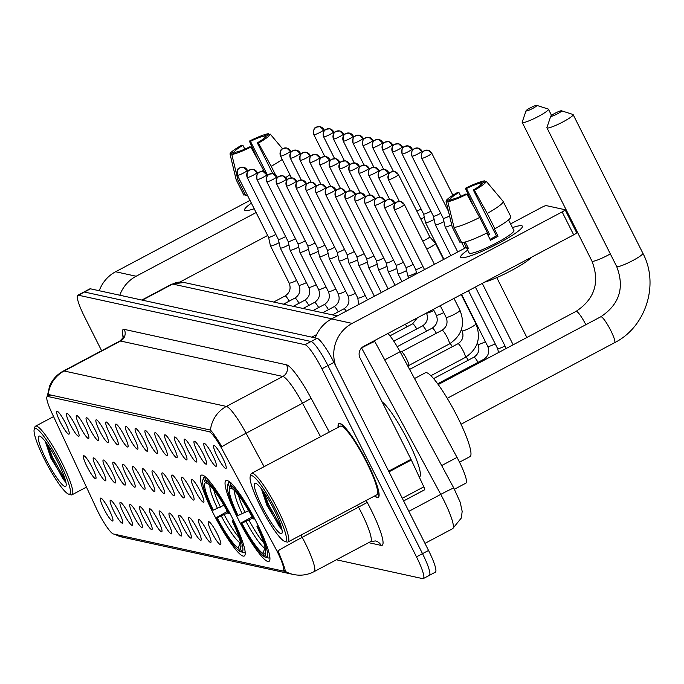 <?xml version="1.0" encoding="UTF-8"?>
<svg xmlns="http://www.w3.org/2000/svg" width="684" height="684" viewBox="0 0 684 684"><rect width="100%" height="100%" fill="white"/><g stroke="black" fill="none" stroke-linecap="round" stroke-linejoin="round"><path stroke-width="1.03" d="M232.158 517.643A45.768 7.396 -118 0 0 201.31 475.175A45.768 7.396 -118 0 0 213.382 513.547A45.768 7.396 -118 0 0 244.231 556.015A45.768 7.396 -118 0 0 232.158 517.643M256.876 523.046A45.768 7.396 -118 0 0 226.028 480.578A45.768 7.396 -118 0 0 238.1 518.942A45.768 7.396 -118 0 0 268.949 561.419A45.768 7.396 -118 0 0 256.876 523.046M207.432 454.27A12.953 2.095 62 0 1 204.225 443.369A12.953 2.095 62 0 1 212.75 455.433A12.953 2.095 62 0 1 216.315 466.137A12.953 2.095 62 0 1 207.432 454.27M197.625 452.124A12.953 2.095 62 0 1 194.418 441.231A12.953 2.095 62 0 1 202.934 453.287A12.953 2.095 62 0 1 206.508 464A12.953 2.095 62 0 1 197.625 452.124M187.818 449.986A12.953 2.095 62 0 1 184.612 439.085A12.953 2.095 62 0 1 193.127 451.149A12.953 2.095 62 0 1 196.701 461.854A12.953 2.095 62 0 1 187.818 449.986M178.011 447.84A12.953 2.095 62 0 1 174.796 436.948A12.953 2.095 62 0 1 183.321 449.003A12.953 2.095 62 0 1 186.886 459.708A12.953 2.095 62 0 1 178.011 447.84M168.196 445.703A12.953 2.095 62 0 1 164.989 434.802A12.953 2.095 62 0 1 173.514 446.866A12.953 2.095 62 0 1 177.079 457.57A12.953 2.095 62 0 1 168.196 445.703M158.389 443.557A12.953 2.095 62 0 1 155.183 432.656A12.953 2.095 62 0 1 163.698 444.72A12.953 2.095 62 0 1 167.272 455.424A12.953 2.095 62 0 1 158.389 443.557M148.582 441.419A12.953 2.095 62 0 1 145.376 430.518A12.953 2.095 62 0 1 153.891 442.582A12.953 2.095 62 0 1 157.465 453.287A12.953 2.095 62 0 1 148.582 441.419M138.767 439.273A12.953 2.095 62 0 1 135.56 428.372A12.953 2.095 62 0 1 144.085 440.436A12.953 2.095 62 0 1 147.65 451.141A12.953 2.095 62 0 1 138.767 439.273M128.96 437.136A12.953 2.095 62 0 1 125.753 426.235A12.953 2.095 62 0 1 134.269 438.29A12.953 2.095 62 0 1 137.843 449.003A12.953 2.095 62 0 1 128.96 437.136M119.153 434.99A12.953 2.095 62 0 1 115.947 424.089A12.953 2.095 62 0 1 124.462 436.153A12.953 2.095 62 0 1 128.036 446.857A12.953 2.095 62 0 1 119.153 434.99M109.346 432.852A12.953 2.095 62 0 1 106.131 421.951A12.953 2.095 62 0 1 114.655 434.007A12.953 2.095 62 0 1 118.221 444.72A12.953 2.095 62 0 1 109.346 432.852M99.531 430.706A12.953 2.095 62 0 1 96.324 419.805A12.953 2.095 62 0 1 104.849 431.869A12.953 2.095 62 0 1 108.414 442.574A12.953 2.095 62 0 1 99.531 430.706M89.724 428.569A12.953 2.095 62 0 1 86.517 417.668A12.953 2.095 62 0 1 95.033 429.723A12.953 2.095 62 0 1 98.607 440.436A12.953 2.095 62 0 1 89.724 428.569M79.917 426.423A12.953 2.095 62 0 1 76.711 415.521A12.953 2.095 62 0 1 85.226 427.586A12.953 2.095 62 0 1 88.8 438.29A12.953 2.095 62 0 1 79.917 426.423M70.101 424.285A12.953 2.095 62 0 1 66.895 413.384A12.953 2.095 62 0 1 75.42 425.439A12.953 2.095 62 0 1 78.985 436.153A12.953 2.095 62 0 1 70.101 424.285M60.295 422.139A12.953 2.095 62 0 1 57.088 411.238A12.953 2.095 62 0 1 65.604 423.302A12.953 2.095 62 0 1 69.178 434.007A12.953 2.095 62 0 1 60.295 422.139M217.247 456.416A12.953 2.095 62 0 1 214.041 445.515A12.953 2.095 62 0 1 222.556 457.57A12.953 2.095 62 0 1 226.13 468.284A12.953 2.095 62 0 1 217.247 456.416M194.94 490.197A12.953 2.095 62 0 1 191.734 479.296A12.953 2.095 62 0 1 200.25 491.351A12.953 2.095 62 0 1 203.823 502.065A12.953 2.095 62 0 1 194.94 490.197M185.133 488.051A12.953 2.095 62 0 1 181.927 477.15A12.953 2.095 62 0 1 190.443 489.214A12.953 2.095 62 0 1 194.017 499.919A12.953 2.095 62 0 1 185.133 488.051M175.326 485.914A12.953 2.095 62 0 1 172.112 475.012A12.953 2.095 62 0 1 180.636 487.068A12.953 2.095 62 0 1 184.201 497.781A12.953 2.095 62 0 1 175.326 485.914M165.511 483.768A12.953 2.095 62 0 1 162.305 472.866A12.953 2.095 62 0 1 170.829 484.93A12.953 2.095 62 0 1 174.394 495.635A12.953 2.095 62 0 1 165.511 483.768M155.704 481.63A12.953 2.095 62 0 1 152.498 470.729A12.953 2.095 62 0 1 161.014 482.784A12.953 2.095 62 0 1 164.588 493.497A12.953 2.095 62 0 1 155.704 481.63M145.897 479.484A12.953 2.095 62 0 1 142.691 468.583A12.953 2.095 62 0 1 151.207 480.647A12.953 2.095 62 0 1 154.781 491.351A12.953 2.095 62 0 1 145.897 479.484M136.082 477.346A12.953 2.095 62 0 1 132.876 466.445A12.953 2.095 62 0 1 141.4 478.501A12.953 2.095 62 0 1 144.965 489.214A12.953 2.095 62 0 1 136.082 477.346M126.275 475.2A12.953 2.095 62 0 1 123.069 464.299A12.953 2.095 62 0 1 131.584 476.363A12.953 2.095 62 0 1 135.158 487.068A12.953 2.095 62 0 1 126.275 475.2M116.468 473.054A12.953 2.095 62 0 1 113.262 462.162A12.953 2.095 62 0 1 121.778 474.217A12.953 2.095 62 0 1 125.352 484.93A12.953 2.095 62 0 1 116.468 473.054M106.661 470.917A12.953 2.095 62 0 1 103.446 460.016A12.953 2.095 62 0 1 111.971 472.08A12.953 2.095 62 0 1 115.536 482.784A12.953 2.095 62 0 1 106.661 470.917M96.846 468.771A12.953 2.095 62 0 1 93.64 457.87A12.953 2.095 62 0 1 102.164 469.934A12.953 2.095 62 0 1 105.729 480.638A12.953 2.095 62 0 1 96.846 468.771M87.039 466.633A12.953 2.095 62 0 1 83.833 455.732A12.953 2.095 62 0 1 92.349 467.796A12.953 2.095 62 0 1 95.922 478.501A12.953 2.095 62 0 1 87.039 466.633M211.878 532.545A12.953 2.095 62 0 1 208.671 521.644A12.953 2.095 62 0 1 217.187 533.708A12.953 2.095 62 0 1 220.761 544.413A12.953 2.095 62 0 1 211.878 532.545M202.062 530.399A12.953 2.095 62 0 1 198.856 519.498A12.953 2.095 62 0 1 207.38 531.562A12.953 2.095 62 0 1 210.946 542.267A12.953 2.095 62 0 1 202.062 530.399M192.255 528.262A12.953 2.095 62 0 1 189.049 517.361A12.953 2.095 62 0 1 197.565 529.425A12.953 2.095 62 0 1 201.139 540.129A12.953 2.095 62 0 1 192.255 528.262M182.448 526.116A12.953 2.095 62 0 1 179.242 515.214A12.953 2.095 62 0 1 187.758 527.279A12.953 2.095 62 0 1 191.332 537.983A12.953 2.095 62 0 1 182.448 526.116M172.642 523.978A12.953 2.095 62 0 1 169.427 513.077A12.953 2.095 62 0 1 177.951 525.141A12.953 2.095 62 0 1 181.525 535.846A12.953 2.095 62 0 1 172.642 523.978M162.826 521.832A12.953 2.095 62 0 1 159.62 510.931A12.953 2.095 62 0 1 168.144 522.995A12.953 2.095 62 0 1 171.71 533.7A12.953 2.095 62 0 1 162.826 521.832M153.019 519.695A12.953 2.095 62 0 1 149.813 508.793A12.953 2.095 62 0 1 158.329 520.849A12.953 2.095 62 0 1 161.903 531.562A12.953 2.095 62 0 1 153.019 519.695M143.213 517.549A12.953 2.095 62 0 1 140.006 506.647A12.953 2.095 62 0 1 148.522 518.711A12.953 2.095 62 0 1 152.096 529.416A12.953 2.095 62 0 1 143.213 517.549M133.397 515.411A12.953 2.095 62 0 1 130.191 504.51A12.953 2.095 62 0 1 138.715 516.565A12.953 2.095 62 0 1 142.281 527.279A12.953 2.095 62 0 1 133.397 515.411M123.59 513.265A12.953 2.095 62 0 1 120.384 502.364A12.953 2.095 62 0 1 128.9 514.428A12.953 2.095 62 0 1 132.474 525.132A12.953 2.095 62 0 1 123.59 513.265M113.783 511.128A12.953 2.095 62 0 1 110.577 500.226A12.953 2.095 62 0 1 119.093 512.282A12.953 2.095 62 0 1 122.667 522.995A12.953 2.095 62 0 1 113.783 511.128M103.977 508.981A12.953 2.095 62 0 1 100.762 498.08A12.953 2.095 62 0 1 109.286 510.144A12.953 2.095 62 0 1 112.86 520.849A12.953 2.095 62 0 1 103.977 508.981M387.896 333.493A25.907 4.189 62 0 1 400.072 351.73L457.023 457.399A25.907 4.189 62 0 1 459.109 461.392A25.907 4.189 62 0 1 465.949 483.118L454.424 489.231M275.224 547.747A23.316 3.771 62 0 1 277.097 551.347A23.316 3.771 62 0 1 283.253 570.892A23.316 3.771 62 0 1 282.697 570.943L113.424 533.982A23.316 3.771 62 0 1 96.529 508.725L51.668 412.503A23.316 3.771 62 0 1 47.247 396.523A23.316 3.771 62 0 1 47.794 396.481L209.142 431.707A23.316 3.771 62 0 1 222.428 449.79L275.224 547.747M374.567 496.011A41.878 6.772 -118 0 0 378.218 497.49A41.878 6.772 -118 0 0 367.163 462.384A41.878 6.772 -118 0 0 338.939 423.516A41.878 6.772 -118 0 0 338.127 427.372M300.977 535.085L302.2 537.342A30.224 1.146 151.7 0 0 277.952 550.842L279.303 554.031C283.552 564.377 285.51 570.14 285.177 571.32L283.073 570.952M114.963 534.315A30.224 29.549 102.3 0 0 122.675 537.205L293.368 574.474A30.224 29.549 -77.7 0 1 285.177 571.32L284.732 571.32L285.254 571.037M428.731 575.432A25.907 4.189 -118 0 0 429.347 575.372L435.366 572.175A25.907 4.189 -118 0 0 428.535 550.458L333.954 362.4A25.907 4.189 -118 0 0 317.102 338.306L90.459 288.819L84.44 292.017A25.907 4.189 -118 0 0 83.824 292.068A25.907 4.189 -118 0 1 84.44 292.017L311.083 341.504L84.44 292.017L78.421 295.214A25.907 4.189 -118 0 0 77.805 295.266A25.907 4.189 -118 0 0 84.645 316.983L101.617 350.73M333.954 362.4L327.927 365.598A25.907 4.189 -118 0 0 311.083 341.504A25.907 4.189 -118 0 1 327.927 365.598L422.515 553.655L327.927 365.598L321.907 368.796A25.907 4.189 -118 0 0 305.064 344.702L78.421 295.214M429.347 575.372A25.907 4.189 -118 0 0 422.515 553.655A25.907 4.189 -118 0 1 429.347 575.372L423.328 578.57A25.907 4.189 -118 0 0 416.488 556.853L321.907 368.796M47.213 396.549L48.094 394.694L48.769 394.582L210.458 430.074C212.664 432.373 216.477 437.905 221.898 446.678A30.224 1.146 151.7 0 1 246.078 433.22L264.109 466.676M336.408 559.786L422.712 578.63A25.907 4.189 -118 0 0 423.328 578.57M90.459 288.819A25.907 4.189 -118 0 0 89.852 288.87L77.805 295.266M521.618 225.729A34.542 4.626 153.3 0 1 522.003 227.592A34.542 4.626 153.3 0 1 493.591 245.847A34.542 4.626 153.3 0 1 461.999 257.774A34.542 4.626 153.3 0 1 461.409 257.706A34.542 4.626 153.3 0 1 467.711 250.122A34.542 4.626 153.3 0 0 460.657 257.235A34.542 4.626 153.3 0 0 461.409 257.706A34.542 4.626 153.3 0 0 496.114 244.564A34.542 4.626 153.3 0 0 522.371 226.199A34.542 4.626 153.3 0 0 521.618 225.729A34.542 4.626 153.3 0 0 512.453 227.618A34.542 4.626 153.3 0 1 521.618 225.729M335.716 365.914A34.542 33.773 -77.7 0 1 352.166 323.404L562.145 211.912A4.318 0.581 -26.7 0 0 565.112 209.774A4.318 0.581 -26.7 0 0 565.018 209.714L546.251 205.619A4.318 0.581 -26.7 0 0 541.608 207.423L510.58 223.899M315.273 337.913A34.542 33.773 -77.7 0 1 331.629 318.924L466.343 247.386M576.561 232.654A4.318 0.581 153.3 0 1 576.655 232.705A4.318 0.581 153.3 0 1 573.679 234.843L363.7 346.343A8.636 8.439 102.3 0 0 360.023 357.98L410.99 459.323A4.318 0.701 62 0 1 411.306 459.981L423.823 486.828A4.318 0.701 62 0 1 424.644 489.787A4.318 0.701 62 0 1 424.542 489.795L403.611 500.91M503.15 201.429L510.803 216.64A28.497 3.813 153.3 0 1 510.82 216.683A28.497 3.813 153.3 0 1 494.9 228.747L487.213 213.459A28.497 3.813 153.3 0 0 503.133 201.395A28.497 3.813 153.3 0 0 503.108 201.352L486.23 181.26L481.596 183.714A17.271 2.317 153.3 0 1 473.328 190.015L496.404 235.877A17.271 2.317 -26.7 0 1 490.035 239.306M479.689 217.452L466.898 194.247L465.804 194.008A17.271 2.317 153.3 0 1 452.449 199.198L447.823 201.652L454.014 227.421L461.7 242.717A28.497 3.813 153.3 0 0 487.376 232.748L479.689 217.452A28.497 3.813 153.3 0 1 454.014 227.421M511.564 225.848A25.043 3.352 153.3 0 1 511.581 225.874L513.889 230.465A25.043 3.352 153.3 0 1 494.848 243.786A25.043 3.352 153.3 0 1 469.686 253.302A25.043 3.352 153.3 0 1 469.147 252.969L466.839 248.377A25.043 3.352 153.3 0 1 466.821 248.352L463.812 242.367M465.214 242.008L468.591 248.737A25.043 3.352 153.3 0 1 467.386 248.719A25.043 3.352 153.3 0 1 466.839 248.377M487.487 234.244A25.043 3.352 153.3 0 1 487.914 234.031L487.29 232.791M451.209 199.856L450.679 198.805L446.054 201.267A22.452 3.01 153.3 0 1 446.054 201.258L452.235 227.037L459.93 242.324L461.17 241.666M452.235 227.037A28.497 3.813 153.3 0 1 452.218 227.002A28.497 3.813 153.3 0 1 452.175 226.883L446.054 201.258A22.452 3.01 153.3 0 1 457.861 192.272L458.947 192.512L460.845 196.291M466.898 194.247A22.452 3.01 153.3 0 1 447.823 201.652M487.957 235.168A17.271 2.317 -26.7 0 1 489.539 234.381L466.471 188.519L465.385 188.28L473.644 206.5M465.385 188.28A22.452 3.01 153.3 0 1 484.46 180.875L479.826 183.329L480.672 185.005M485.23 181.79L484.46 180.875M450.679 198.805A17.271 2.317 153.3 0 1 458.947 192.512M466.471 188.519A17.271 2.317 153.3 0 1 479.826 183.329M531.117 257.44A29.361 3.933 153.3 0 1 511.375 270.548A29.361 3.933 153.3 0 1 484.623 282.133M511.581 225.874A25.043 3.352 153.3 0 1 511.589 225.908L508.554 219.863M486.863 233.005L490.505 240.229A25.043 3.352 153.3 0 0 498.029 236.237L494.181 228.593L494.9 228.747M486.23 181.26A22.452 3.01 153.3 0 1 474.422 190.246L473.328 190.015M487.213 213.459L474.422 190.246M498.029 236.237L496.404 235.877M468.07 247.693L466.821 248.352M489.539 234.381L487.914 234.031M260.647 506.801A37.133 6.002 -118 0 0 284.57 541.275A37.133 6.002 -118 0 0 275.874 510.127A37.133 6.002 -118 0 0 250.216 476.568A37.133 6.002 -118 0 0 260.647 506.801M284.57 541.275L286.835 542.002A38.86 6.276 -118 0 0 287.99 541.985A38.86 6.276 -118 0 0 277.738 509.4A38.86 6.276 -118 0 0 251.541 473.345A38.86 6.276 -118 0 0 250.883 474.286L250.216 476.568M287.99 541.985L376.798 494.823A38.86 6.276 -118 0 0 366.547 462.247A38.86 6.276 -118 0 0 340.35 426.183L251.541 473.345M374.738 495.917A41.45 6.695 -118 0 0 378.013 497.114A41.45 6.695 -118 0 0 367.077 462.358A41.45 6.695 -118 0 0 339.136 423.9A41.45 6.695 -118 0 0 338.298 427.278M419.309 477.141L419.463 477.056A43.178 6.977 -118 0 0 408.074 440.855A43.178 6.977 -118 0 0 382.048 401.782M274.104 509.734A28.497 4.608 -118 0 0 255.739 483.28A28.497 4.608 -118 0 0 262.417 507.186A28.497 4.608 -118 0 0 282.107 532.939A28.497 4.608 -118 0 0 274.104 509.734M261.356 488.709L266.948 505.425L281.893 529.724M281.492 527.646L268.47 504.322L263.853 492.155M281.979 529.715L279.089 526.21L267.529 504.818L262.117 489.71M561.453 110.774A6.045 0.812 -26.7 0 0 555.741 112.886A6.045 0.812 -26.7 0 0 550.782 116.16A6.045 0.812 -26.7 0 0 550.919 116.365A6.045 0.812 -26.7 0 0 557.349 113.877A6.045 0.812 -26.7 0 0 561.487 110.782A6.045 0.812 -26.7 0 0 561.453 110.774M572.824 114.416A14.68 1.966 153.3 0 1 572.901 114.442A14.68 1.966 153.3 0 1 573.141 114.613A14.68 1.966 153.3 0 1 561.983 122.419A14.68 1.966 153.3 0 1 547.234 128.002A14.68 1.966 153.3 0 1 546.918 127.805A14.68 1.966 153.3 0 1 546.918 127.506L550.782 116.16M238.006 515.522L237.186 515.343A41.1 6.643 -118 0 1 227.516 485.691A41.1 6.643 -118 0 1 228.405 484.614L230.183 488.154A37.133 6.002 -118 0 0 238.006 515.522L248.625 510.683M459.503 462.187L469.959 456.638A47.495 7.678 -118 0 0 457.425 416.821A47.495 7.678 -118 0 0 425.414 372.746L414.521 378.534M267.299 557.614L264.802 556.99A41.1 6.643 -118 0 1 241.033 522.986L252.08 516.856M228.405 484.614L229.131 482.28A42.827 6.925 -118 0 0 228.909 482.365A42.827 6.925 -118 0 0 228.174 483.408L227.516 485.691M229.131 482.28L229.73 481.964M230.91 482.665L230.175 484.999A41.1 6.643 -118 0 1 253.944 519.002L254.653 518.729M241.033 522.986L241.845 523.166A37.133 6.002 -118 0 0 263.024 553.45L264.802 556.99M253.944 519.002L253.131 518.823A37.133 6.002 -118 0 0 231.953 488.538L230.175 484.999M263.024 553.45L265.059 547.277M252.781 518.164L241.845 523.166M232.543 488.915L230.183 488.154M258.518 526.364L257.791 526.646A41.1 6.643 -118 0 1 266.572 557.375L268.855 558.11A42.827 6.925 -118 0 0 269.077 558.024A42.827 6.925 -118 0 0 269.812 556.973M266.572 557.375L264.793 553.835A37.133 6.002 -118 0 0 265.537 552.886A37.133 6.002 -118 0 0 256.97 526.466L257.791 526.646M265.674 551.022L264.793 553.835M256.97 526.466L258.133 525.586M536.735 105.37A6.045 0.812 -26.7 0 0 531.023 107.482A6.045 0.812 -26.7 0 0 526.064 110.765A6.045 0.812 -26.7 0 0 526.201 110.97A6.045 0.812 -26.7 0 0 532.631 108.482A6.045 0.812 -26.7 0 0 536.769 105.379A6.045 0.812 -26.7 0 0 536.735 105.37M548.106 109.021A14.68 1.966 153.3 0 1 548.183 109.038A14.68 1.966 153.3 0 1 548.423 109.218A14.68 1.966 153.3 0 1 537.265 117.024A14.68 1.966 153.3 0 1 522.516 122.607A14.68 1.966 153.3 0 1 522.2 122.41A14.68 1.966 153.3 0 1 522.2 122.111L526.064 110.765M213.288 510.127L212.468 509.948A41.1 6.643 -118 0 1 202.797 480.296A41.1 6.643 -118 0 1 203.687 479.219L205.465 482.759A37.133 6.002 -118 0 0 213.288 510.127L223.907 505.288M242.581 552.21L240.084 551.595A41.1 6.643 -118 0 1 216.315 517.591L227.362 511.452M203.687 479.219L204.413 476.885A42.827 6.925 -118 0 0 204.191 476.97A42.827 6.925 -118 0 0 203.456 478.013L202.797 480.296M204.413 476.885L205.012 476.568M206.192 477.27L205.457 479.604A41.1 6.643 -118 0 1 229.226 513.607L229.935 513.333M216.315 517.591L217.127 517.771A37.133 6.002 -118 0 0 238.306 548.055L240.084 551.595M229.226 513.607L228.413 513.428A37.133 6.002 -118 0 0 207.235 483.143L205.457 479.604M238.306 548.055L240.341 541.882M228.063 512.769L217.127 517.771M207.825 483.52L205.465 482.759M233.8 520.969L233.073 521.251A41.1 6.643 -118 0 1 241.854 551.979L244.137 552.715A42.827 6.925 -118 0 0 244.359 552.629A42.827 6.925 -118 0 0 245.094 551.569M241.854 551.979L240.075 548.44A37.133 6.002 -118 0 0 240.819 547.491A37.133 6.002 -118 0 0 232.252 521.071L233.073 521.251M240.956 545.618L240.075 548.44M232.252 521.071L233.415 520.182M443.241 218.179A5.609 0.752 -26.7 0 0 443.215 218.299A5.609 0.752 -26.7 0 0 443.223 218.316L445.13 226.9A7.772 1.043 -26.7 0 0 445.139 226.934A7.772 1.043 -26.7 0 0 445.31 227.037A7.772 1.043 -26.7 0 0 451.679 224.805M411.948 155.943A5.609 0.752 -26.7 0 0 411.93 156.089L443.223 218.316A5.609 0.752 -26.7 0 0 443.352 218.393A5.609 0.752 -26.7 0 0 449.388 216.05A5.609 0.752 -26.7 0 0 449.568 215.956M450.841 255.619L435.332 224.788A7.772 1.043 -26.7 0 0 435.332 224.788A7.772 1.043 -26.7 0 0 435.503 224.899A7.772 1.043 -26.7 0 0 443.873 221.65A7.772 1.043 -26.7 0 0 443.95 221.607M433.425 216.033A5.609 0.752 -26.7 0 0 433.408 216.153A5.609 0.752 -26.7 0 0 433.417 216.178A5.609 0.752 -26.7 0 0 433.536 216.255A5.609 0.752 -26.7 0 0 439.581 213.904A5.609 0.752 -26.7 0 0 440.701 213.288M423.618 213.895A5.609 0.752 -26.7 0 0 423.601 214.015L425.508 222.616A7.772 1.043 -26.7 0 0 425.525 222.651A7.772 1.043 -26.7 0 0 425.696 222.753A7.772 1.043 -26.7 0 0 434.058 219.504A7.772 1.043 -26.7 0 0 434.143 219.461M423.601 214.015A5.609 0.752 -26.7 0 0 423.61 214.032A5.609 0.752 -26.7 0 0 423.729 214.109A5.609 0.752 -26.7 0 0 429.774 211.766A5.609 0.752 -26.7 0 0 430.886 211.151M420.814 219.042A7.772 1.043 -26.7 0 0 424.251 217.367A7.772 1.043 -26.7 0 0 424.337 217.315M416.821 211.117A5.609 0.752 -26.7 0 0 419.967 209.62A5.609 0.752 -26.7 0 0 421.079 209.005M426.722 248.985A7.772 1.043 -26.7 0 0 430.159 247.3A7.772 1.043 -26.7 0 0 435.511 243.461A7.772 1.043 -26.7 0 0 435.486 243.436L429.732 236.775A5.609 0.752 -26.7 0 0 429.723 236.767M422.738 241.059A5.609 0.752 -26.7 0 0 425.875 239.562A5.609 0.752 -26.7 0 0 429.74 236.792L398.439 174.565A5.609 0.752 -26.7 0 0 398.319 174.488A5.609 5.489 -77.7 0 0 390.923 172.12A5.609 5.489 102.3 0 0 388.529 179.678A5.609 0.752 -26.7 0 0 394.172 177.549A5.609 0.752 -26.7 0 0 398.439 174.565L394.625 171.598L390.966 172.043C390.829 173.471 387.674 170.307 388.409 179.61A5.609 0.752 -26.7 0 0 388.529 179.678M401.397 351.815A7.772 1.257 62 0 1 401.499 351.79A7.772 1.257 62 0 1 406.638 359.032A7.772 1.257 62 0 1 408.767 365.478A7.772 1.257 62 0 1 408.69 365.547M254.209 208.757A34.542 4.626 153.3 0 1 245.983 210.604A34.542 4.626 153.3 0 1 245.394 210.535A34.542 4.626 153.3 0 1 251.396 203.157A34.542 4.626 153.3 0 0 244.641 210.065A34.542 4.626 153.3 0 0 245.394 210.535A34.542 4.626 153.3 0 0 254.209 208.757M119.794 295.223A34.542 33.773 -77.7 0 1 136.15 276.233L256.115 212.536M99.257 290.734A34.542 33.773 -77.7 0 1 115.613 271.753L250.002 200.386M267.649 235.467L179.926 282.047M282.543 148.761L270.214 134.09L265.58 136.543A17.271 2.317 153.3 0 1 257.312 142.845L272.813 173.659M264.554 172.035L250.874 147.077L249.788 146.838A17.271 2.317 153.3 0 1 236.433 152.028L231.808 154.481L237.989 180.251L245.684 195.547A28.497 3.813 153.3 0 0 247.428 195.273M235.193 152.686L234.663 151.634L230.038 154.097L236.219 179.866L243.914 195.154L245.154 194.495M263.673 170.282A28.497 3.813 153.3 0 1 261.279 171.47M258.116 172.984A28.497 3.813 153.3 0 1 257.629 173.214M239.742 179.986A28.497 3.813 153.3 0 1 237.989 180.251M236.219 179.866A28.497 3.813 153.3 0 1 236.202 179.832A28.497 3.813 153.3 0 1 236.16 179.712L230.029 154.088A22.452 3.01 153.3 0 1 241.845 145.102L242.931 145.341L244.829 149.121M250.874 147.077A22.452 3.01 153.3 0 1 231.808 154.481M267.615 175.455L250.455 141.349L249.369 141.109L257.629 159.329M249.369 141.109A22.452 3.01 153.3 0 1 268.436 133.705L263.81 136.159L264.648 137.835M269.214 134.62L268.436 133.705M234.663 151.634A17.271 2.317 153.3 0 1 242.931 145.341M250.455 141.349A17.271 2.317 153.3 0 1 263.81 136.159M289.905 174.728A28.497 3.813 153.3 0 1 285.75 177.515M282.218 159.44A28.497 3.813 153.3 0 1 271.197 166.289L258.407 143.076L257.312 142.845M275.592 175.027L271.197 166.289M270.214 134.09A22.452 3.01 153.3 0 1 258.407 143.076M44.631 459.631A37.133 6.002 -118 0 0 68.554 494.104A37.133 6.002 -118 0 0 59.859 462.957A37.133 6.002 -118 0 0 34.2 429.398A37.133 6.002 -118 0 0 44.631 459.631M68.554 494.104L70.82 494.831A38.86 6.276 -118 0 0 71.974 494.814A38.86 6.276 -118 0 0 61.722 462.23A38.86 6.276 -118 0 0 35.525 426.175A38.86 6.276 -118 0 0 34.867 427.115L34.2 429.398M58.089 462.564A28.497 4.608 -118 0 0 39.723 436.11A28.497 4.608 -118 0 0 46.401 460.016A28.497 4.608 -118 0 0 66.091 485.768A28.497 4.608 -118 0 0 58.089 462.564M45.341 441.539L50.924 458.254L65.878 482.553M65.476 480.476L52.446 457.151L47.837 444.985M65.963 482.545L63.073 479.039L51.505 457.647L46.102 442.539M415.701 269.257A5.609 0.752 -26.7 0 0 415.684 269.376A5.609 0.752 -26.7 0 0 415.692 269.402A5.609 0.752 -26.7 0 0 415.812 269.479A5.609 0.752 -26.7 0 0 421.857 267.136A5.609 0.752 -26.7 0 0 422.969 266.512M405.894 267.119A5.609 0.752 -26.7 0 0 405.877 267.239L407.784 275.84A7.772 1.043 -26.7 0 0 407.801 275.874A7.772 1.043 -26.7 0 0 407.972 275.977A7.772 1.043 -26.7 0 0 416.334 272.728A7.772 1.043 -26.7 0 0 416.419 272.685M405.877 267.239A5.609 0.752 -26.7 0 0 405.886 267.264A5.609 0.752 -26.7 0 0 406.005 267.333A5.609 0.752 -26.7 0 0 412.05 264.99A5.609 0.752 -26.7 0 0 413.162 264.375M396.087 264.973A5.609 0.752 -26.7 0 0 396.062 265.093L397.977 273.703A7.772 1.043 -26.7 0 0 397.994 273.737A7.772 1.043 -26.7 0 0 398.156 273.839A7.772 1.043 -26.7 0 0 406.527 270.59A7.772 1.043 -26.7 0 0 406.612 270.548M396.062 265.093A5.609 0.752 -26.7 0 0 396.07 265.118A5.609 0.752 -26.7 0 0 396.198 265.195A5.609 0.752 -26.7 0 0 402.235 262.844A5.609 0.752 -26.7 0 0 403.355 262.228M386.28 262.836A5.609 0.752 -26.7 0 0 386.255 262.955L388.17 271.557A7.772 1.043 -26.7 0 0 388.179 271.591A7.772 1.043 -26.7 0 0 388.35 271.693A7.772 1.043 -26.7 0 0 396.72 268.444A7.772 1.043 -26.7 0 0 396.797 268.402M386.255 262.955A5.609 0.752 -26.7 0 0 386.263 262.981A5.609 0.752 -26.7 0 0 386.383 263.049A5.609 0.752 -26.7 0 0 392.428 260.707A5.609 0.752 -26.7 0 0 393.548 260.091M376.465 260.689A5.609 0.752 -26.7 0 0 376.448 260.809L378.363 269.419A7.772 1.043 -26.7 0 0 378.372 269.453A7.772 1.043 -26.7 0 0 378.543 269.556A7.772 1.043 -26.7 0 0 386.905 266.307A7.772 1.043 -26.7 0 0 386.99 266.264M345.292 198.685A5.609 0.752 -26.7 0 0 345.275 198.839L376.457 260.835A5.609 0.752 -26.7 0 0 376.457 260.835A5.609 0.752 -26.7 0 0 376.576 260.912A5.609 0.752 -26.7 0 0 382.621 258.561A5.609 0.752 -26.7 0 0 383.733 257.945M366.658 258.552A5.609 0.752 -26.7 0 0 366.641 258.672L368.548 267.273A7.772 1.043 -26.7 0 0 368.565 267.307A7.772 1.043 -26.7 0 0 368.727 267.41A7.772 1.043 -26.7 0 0 377.098 264.161A7.772 1.043 -26.7 0 0 377.183 264.118M366.641 258.672A5.609 0.752 -26.7 0 0 366.65 258.689A5.609 0.752 -26.7 0 0 366.769 258.766A5.609 0.752 -26.7 0 0 372.814 256.423A5.609 0.752 -26.7 0 0 373.926 255.807M356.851 256.406A5.609 0.752 -26.7 0 0 356.826 256.526L358.741 265.136A7.772 1.043 -26.7 0 0 358.749 265.161A7.772 1.043 -26.7 0 0 358.92 265.272A7.772 1.043 -26.7 0 0 367.291 262.023A7.772 1.043 -26.7 0 0 367.376 261.981M325.669 194.401A5.609 0.752 -26.7 0 0 325.652 194.555L356.834 256.551A5.609 0.752 -26.7 0 0 356.834 256.551A5.609 0.752 -26.7 0 0 356.962 256.628A5.609 0.752 -26.7 0 0 362.999 254.277A5.609 0.752 -26.7 0 0 364.119 253.661M347.036 254.268A5.609 0.752 -26.7 0 0 347.019 254.388L348.934 262.989A7.772 1.043 -26.7 0 0 348.943 263.024A7.772 1.043 -26.7 0 0 349.114 263.126A7.772 1.043 -26.7 0 0 357.476 259.877A7.772 1.043 -26.7 0 0 357.561 259.834M347.019 254.388A5.609 0.752 -26.7 0 0 347.027 254.405A5.609 0.752 -26.7 0 0 347.147 254.482A5.609 0.752 -26.7 0 0 353.192 252.139A5.609 0.752 -26.7 0 0 354.303 251.524M365.256 295.462A7.772 1.043 -26.7 0 1 358.1 298.156A7.772 1.043 -26.7 0 1 357.988 298.138A7.772 1.043 -26.7 0 1 357.817 298.036L339.136 260.878A7.772 1.043 -26.7 0 0 339.136 260.878A7.772 1.043 -26.7 0 0 339.307 260.989A7.772 1.043 -26.7 0 0 347.669 257.74A7.772 1.043 -26.7 0 0 347.754 257.697M337.229 252.122A5.609 0.752 -26.7 0 0 337.212 252.242A5.609 0.752 -26.7 0 0 337.221 252.268A5.609 0.752 -26.7 0 0 337.34 252.345A5.609 0.752 -26.7 0 0 343.385 249.993A5.609 0.752 -26.7 0 0 344.497 249.378M327.422 249.985A5.609 0.752 -26.7 0 0 327.397 250.105A5.609 0.752 -26.7 0 0 327.405 250.122L329.312 258.706A7.772 1.043 -26.7 0 0 329.329 258.74A7.772 1.043 -26.7 0 0 329.491 258.843A7.772 1.043 -26.7 0 0 337.862 255.594A7.772 1.043 -26.7 0 0 337.947 255.551M296.24 187.98A5.609 0.752 -26.7 0 0 296.223 188.126L327.405 250.122A5.609 0.752 -26.7 0 0 327.533 250.199A5.609 0.752 -26.7 0 0 333.57 247.856A5.609 0.752 -26.7 0 0 334.69 247.24M317.615 247.839A5.609 0.752 -26.7 0 0 317.59 247.959A5.609 0.752 -26.7 0 0 317.598 247.984L319.505 256.56A7.772 1.043 -26.7 0 0 319.513 256.594A7.772 1.043 -26.7 0 0 319.684 256.705A7.772 1.043 -26.7 0 0 328.055 253.456A7.772 1.043 -26.7 0 0 328.132 253.405M286.434 185.834A5.609 0.752 -26.7 0 0 286.416 185.988L317.598 247.984A5.609 0.752 -26.7 0 0 317.718 248.061A5.609 0.752 -26.7 0 0 323.763 245.71A5.609 0.752 -26.7 0 0 324.883 245.094M307.8 245.701A5.609 0.752 -26.7 0 0 307.783 245.812L309.698 254.422A7.772 1.043 -26.7 0 0 309.707 254.457A7.772 1.043 -26.7 0 0 309.878 254.559A7.772 1.043 -26.7 0 0 318.24 251.31A7.772 1.043 -26.7 0 0 318.325 251.267M307.783 245.812A5.609 0.752 -26.7 0 0 307.791 245.838A5.609 0.752 -26.7 0 0 307.911 245.915A5.609 0.752 -26.7 0 0 313.956 243.572A5.609 0.752 -26.7 0 0 315.067 242.957M297.993 243.555A5.609 0.752 -26.7 0 0 297.976 243.675L299.883 252.276A7.772 1.043 -26.7 0 0 299.9 252.311A7.772 1.043 -26.7 0 0 300.062 252.422A7.772 1.043 -26.7 0 0 308.433 249.173A7.772 1.043 -26.7 0 0 308.518 249.121M297.976 243.675A5.609 0.752 -26.7 0 0 297.985 243.701A5.609 0.752 -26.7 0 0 298.104 243.778A5.609 0.752 -26.7 0 0 304.149 241.426A5.609 0.752 -26.7 0 0 305.261 240.811M288.186 241.409A5.609 0.752 -26.7 0 0 288.161 241.529L290.076 250.139A7.772 1.043 -26.7 0 0 290.084 250.173A7.772 1.043 -26.7 0 0 290.255 250.276A7.772 1.043 -26.7 0 0 298.626 247.027A7.772 1.043 -26.7 0 0 298.711 246.984M257.004 179.413A5.609 0.752 -26.7 0 0 256.987 179.559L288.169 241.555A5.609 0.752 -26.7 0 0 288.169 241.555A5.609 0.752 -26.7 0 0 288.297 241.632A5.609 0.752 -26.7 0 0 294.334 239.289A5.609 0.752 -26.7 0 0 295.454 238.673M278.371 239.272A5.609 0.752 -26.7 0 0 278.354 239.391L280.269 247.993A7.772 1.043 -26.7 0 0 280.278 248.027A7.772 1.043 -26.7 0 0 280.449 248.138A7.772 1.043 -26.7 0 0 288.81 244.889A7.772 1.043 -26.7 0 0 288.896 244.838M247.198 177.267A5.609 0.752 -26.7 0 0 247.181 177.421L278.362 239.417A5.609 0.752 -26.7 0 0 278.362 239.417A5.609 0.752 -26.7 0 0 278.482 239.494A5.609 0.752 -26.7 0 0 284.527 237.143A5.609 0.752 -26.7 0 0 285.638 236.527M268.564 237.126A5.609 0.752 -26.7 0 0 268.547 237.245L270.454 245.855A7.772 1.043 -26.7 0 0 270.471 245.889A7.772 1.043 -26.7 0 0 270.642 245.992A7.772 1.043 -26.7 0 0 279.004 242.743A7.772 1.043 -26.7 0 0 279.089 242.7M237.382 175.121A5.609 0.752 -26.7 0 0 237.374 175.275L268.555 237.271A5.609 0.752 -26.7 0 0 268.555 237.271A5.609 0.752 -26.7 0 0 268.675 237.348A5.609 0.752 -26.7 0 0 274.72 235.005A5.609 0.752 -26.7 0 0 275.832 234.39M441.667 465.556L457.023 457.399M209.142 431.707L211.048 430.698M47.794 396.481L50.616 394.984M384.716 359.887L400.072 351.73M366.188 500.457L367.248 502.424L302.2 537.342A34.542 5.583 62 0 1 304.978 542.668A34.542 5.583 62 0 1 314.093 571.627L370.54 541.66A34.542 5.583 -118 0 0 361.417 512.701A34.542 5.583 -118 0 0 358.647 507.366L357.424 505.108M48.196 394.642A30.224 29.549 -77.7 0 1 64.134 370.993L226.395 406.424A30.224 29.549 102.3 0 0 210.458 430.074M47.205 396.66L49.599 386.05C52.446 379.483 57.02 374.49 63.313 371.07A34.542 5.583 62 0 1 64.134 370.993L120.581 341.025A34.542 5.583 -118 0 0 119.76 341.094C122.804 338.272 124.026 336.596 123.428 336.066M286.519 364.811A8.636 8.439 102.3 0 1 282.843 376.457L226.395 406.424A34.542 5.583 62 0 1 246.078 433.22L302.525 403.244A34.542 5.583 -118 0 0 282.843 376.457L120.581 341.025A8.636 8.439 102.3 0 0 124.257 329.38L286.519 364.811A43.178 6.977 62 0 1 311.126 398.302L329.312 432.049M367.248 502.424A43.178 6.977 62 0 1 381.091 545.379L368.642 542.66M123.129 337.34A43.178 6.977 62 0 1 124.257 329.38M416.488 556.853L428.535 550.458M305.064 344.702L317.102 338.306M320.557 436.7L302.525 403.244L311.126 398.302M381.091 545.379A8.636 8.439 102.3 0 0 375.405 540.941L370.54 541.66M374.362 340.683L453.808 488.085L460.195 502.244L462.162 511.333L461.401 517.916L452.654 528.672A34.542 5.583 -118 0 0 443.54 499.713A34.542 5.583 -118 0 0 440.761 494.378L408.852 511.324M453.808 488.085A17.271 0.658 151.7 0 0 440.761 494.378L361.562 347.951M374.823 341.538A17.271 0.658 151.7 0 0 361.776 347.84A34.542 5.583 -118 0 0 361.742 347.771M316.683 334.536L311.776 337.144M331.834 318.812L172.642 284.048L142.323 300.139M171.821 284.117L184.013 282.466A17.271 16.886 102.3 0 0 172.642 284.048A34.542 5.583 -118 0 0 171.821 284.117L141.845 300.037M331.629 318.924L352.166 323.404M388.657 471.173L410.99 459.323M573.679 234.843L562.145 211.912M411.306 459.981L388.991 471.832M402.286 498.268L423.823 486.828M447.242 398.302L600.8 316.769A14.68 2.368 62 0 1 601.15 316.735A14.68 2.368 62 0 1 610.701 330.389A14.68 2.368 62 0 1 614.574 342.693C645.952 327.029 659.47 284.305 642.892 253.285L573.141 114.613M600.8 316.769C619.49 304.354 624.774 287.588 616.66 266.478A14.68 1.966 -26.7 0 0 616.985 266.683A14.68 1.966 -26.7 0 0 631.725 261.1A14.68 1.966 -26.7 0 0 642.892 253.285M238.459 495.216A31.951 5.164 -118 0 0 245.146 512.53M246.069 521.533A33.217 5.369 -118 0 0 264.682 548.14M234.715 490.83A33.217 5.369 -118 0 0 242.23 513.889M248.993 520.173A31.951 5.164 -118 0 0 263.793 542.916M438.256 384.553L576.082 311.365C594.772 298.959 600.056 282.193 591.942 261.083A14.68 1.966 -26.7 0 0 592.267 261.279A14.68 1.966 -26.7 0 0 610.333 253.901M576.082 311.365A14.68 2.368 62 0 1 576.432 311.34A14.68 2.368 62 0 1 585.837 324.712M213.741 489.812A31.951 5.164 -118 0 0 220.428 507.135M221.351 516.129A33.217 5.369 -118 0 0 239.964 542.745M209.997 485.435A33.217 5.369 -118 0 0 217.512 508.486M224.275 514.778A31.951 5.164 -118 0 0 239.075 537.513M421.857 158.312A5.609 0.752 -26.7 0 0 427.5 156.174A5.609 0.752 -26.7 0 0 431.766 153.19A5.609 0.752 -26.7 0 0 431.647 153.113A5.609 5.489 -77.7 0 0 424.251 150.745A5.609 5.489 102.3 0 0 421.857 158.312A5.609 0.752 -26.7 0 1 421.737 158.235L448.473 211.382M421.754 158.081A5.609 0.752 -26.7 0 0 421.737 158.235C421.002 148.941 424.157 152.096 424.294 150.668L427.953 150.232L431.766 153.19L452.911 195.239M412.05 156.166A5.609 0.752 -26.7 0 0 417.693 154.037A5.609 0.752 -26.7 0 0 421.96 151.044A5.609 0.752 -26.7 0 0 421.831 150.976A5.609 5.489 -77.7 0 0 414.444 148.599A5.609 5.489 102.3 0 0 412.05 156.166A5.609 0.752 -26.7 0 1 411.93 156.089C411.187 146.795 414.35 149.958 414.487 148.522L418.138 148.086L422.473 152.079M402.243 154.028A5.609 0.752 -26.7 0 0 407.878 151.891A5.609 0.752 -26.7 0 0 412.144 148.907A5.609 0.752 -26.7 0 0 412.024 148.83A5.609 5.489 -77.7 0 0 404.637 146.462A5.609 5.489 102.3 0 0 402.243 154.028A5.609 0.752 -26.7 0 1 402.124 153.951L433.417 216.178L435.323 224.762M498.593 352.517L497.584 348.558A7.772 1.043 -26.7 0 0 497.747 348.66A7.772 1.043 -26.7 0 0 497.866 348.678A7.772 1.043 -26.7 0 0 505.014 345.984M402.132 153.797A5.609 0.752 -26.7 0 0 402.124 153.951C401.38 144.657 404.535 147.812 404.671 146.385L408.331 145.948L412.666 149.933M392.436 151.882A5.609 0.752 -26.7 0 0 398.071 149.753A5.609 0.752 -26.7 0 0 402.337 146.761A5.609 0.752 -26.7 0 0 402.218 146.692A5.609 5.489 -77.7 0 0 394.822 144.315A5.609 5.489 102.3 0 0 392.436 151.882A5.609 0.752 -26.7 0 1 392.308 151.805L423.61 214.032M437.692 383.775L483.708 359.339C488.453 356.15 489.812 351.841 487.769 346.412A7.772 1.043 -26.7 0 0 487.94 346.523A7.772 1.043 -26.7 0 0 488.051 346.531A7.772 1.043 -26.7 0 0 495.207 343.838M483.708 359.339A7.772 1.257 62 0 1 483.998 359.365A7.772 1.257 62 0 1 484.682 359.904M392.325 151.66A5.609 0.752 -26.7 0 0 392.308 151.805C391.573 142.511 394.728 145.675 394.865 144.238L398.524 143.802L402.859 147.795M382.621 149.745A5.609 0.752 -26.7 0 0 388.264 147.607A5.609 0.752 -26.7 0 0 392.531 144.623A5.609 0.752 -26.7 0 0 392.411 144.546A5.609 5.489 -77.7 0 0 385.015 142.178A5.609 5.489 102.3 0 0 382.621 149.745A5.609 0.752 -26.7 0 1 382.501 149.668L393.471 171.47M433.605 378.594L473.901 357.202C478.646 354.013 480.006 349.704 477.962 344.274A7.772 1.043 -26.7 0 0 478.133 344.377A7.772 1.043 -26.7 0 0 478.244 344.394A7.772 1.043 -26.7 0 0 485.401 341.701M473.901 357.202A7.772 1.257 62 0 1 474.192 357.219A7.772 1.257 62 0 1 478.039 362.358M382.518 149.514A5.609 0.752 -26.7 0 0 382.501 149.668C381.766 140.365 384.921 143.529 385.058 142.101L388.709 141.665L393.043 145.649M372.814 147.599A5.609 0.752 -26.7 0 0 378.457 145.461A5.609 0.752 -26.7 0 0 382.724 142.477A5.609 0.752 -26.7 0 0 382.595 142.409A5.609 5.489 -77.7 0 0 375.208 140.032A5.609 5.489 102.3 0 0 372.814 147.599A5.609 0.752 -26.7 0 1 372.694 147.522L383.656 169.333M372.703 147.376A5.609 0.752 -26.7 0 0 372.694 147.522C371.951 138.228 375.114 141.391 375.251 139.955L378.902 139.519L383.237 143.512M466.155 356.945A7.772 1.257 62 0 1 468.224 360.212M363.007 145.461A5.609 0.752 -26.7 0 0 368.642 143.324A5.609 0.752 -26.7 0 0 372.908 140.34A5.609 0.752 -26.7 0 0 372.789 140.263A5.609 5.489 -77.7 0 0 365.401 137.894A5.609 5.489 102.3 0 0 363.007 145.461A5.609 0.752 -26.7 0 1 362.879 145.384L373.849 167.187M362.896 145.23A5.609 0.752 -26.7 0 0 362.879 145.384C362.144 136.082 365.299 139.245 365.436 137.817L369.095 137.373L373.43 141.366M353.192 143.315A5.609 0.752 -26.7 0 0 358.835 141.178A5.609 0.752 -26.7 0 0 363.101 138.194A5.609 0.752 -26.7 0 0 362.982 138.117A5.609 5.489 -77.7 0 0 355.586 135.748A5.609 5.489 102.3 0 0 353.192 143.315A5.609 0.752 -26.7 0 1 353.072 143.238L364.042 165.049M353.089 143.093A5.609 0.752 -26.7 0 0 353.072 143.238C352.337 133.944 355.492 137.108 355.629 135.671L359.288 135.235L363.623 139.228M343.385 141.178A5.609 0.752 -26.7 0 0 349.028 139.04A5.609 0.752 -26.7 0 0 353.295 136.056A5.609 0.752 -26.7 0 0 353.166 135.979A5.609 5.489 -77.7 0 0 345.779 133.611A5.609 5.489 102.3 0 0 343.385 141.178A5.609 0.752 -26.7 0 1 343.265 141.101L354.235 162.903M343.282 140.947A5.609 0.752 -26.7 0 0 343.265 141.101C342.522 131.798 345.685 134.962 345.822 133.534L349.473 133.089L353.808 137.082M333.578 139.032A5.609 0.752 -26.7 0 0 339.213 136.894A5.609 0.752 -26.7 0 0 343.479 133.91A5.609 0.752 -26.7 0 0 343.359 133.833A5.609 5.489 -77.7 0 0 335.972 131.465A5.609 5.489 102.3 0 0 333.578 139.032A5.609 0.752 -26.7 0 1 333.459 138.955L344.42 160.766M333.467 138.809A5.609 0.752 -26.7 0 0 333.459 138.955C332.715 129.661 335.87 132.824 336.006 131.388L339.666 130.952L344.001 134.945M323.771 136.894A5.609 0.752 -26.7 0 0 329.406 134.757A5.609 0.752 -26.7 0 0 333.672 131.773A5.609 0.752 -26.7 0 0 333.553 131.696A5.609 5.489 -77.7 0 0 326.157 129.327A5.609 5.489 102.3 0 0 323.771 136.894A5.609 0.752 -26.7 0 1 323.643 136.817L334.613 158.62M323.66 136.663A5.609 0.752 -26.7 0 0 323.643 136.817C322.908 127.515 326.063 130.678 326.2 129.25L329.859 128.806L334.194 132.799M313.956 134.748A5.609 0.752 -26.7 0 0 319.599 132.611A5.609 0.752 -26.7 0 0 323.865 129.627A5.609 0.752 -26.7 0 0 323.746 129.55A5.609 5.489 -77.7 0 0 316.35 127.181A5.609 5.489 102.3 0 0 313.956 134.748A5.609 0.752 -26.7 0 1 313.836 134.671L324.806 156.482M313.853 134.526A5.609 0.752 -26.7 0 0 313.836 134.671C313.101 125.377 316.256 128.541 316.393 127.104L320.044 126.668L324.378 130.661M409.605 369.403L457.972 343.719A7.772 1.257 62 0 1 458.263 343.736A7.772 1.257 62 0 1 463.205 350.935A7.772 1.257 62 0 1 465.257 357.45L430.911 375.687M461.409 329.551L462.033 330.791A7.772 1.043 -26.7 0 0 462.204 330.902A7.772 1.043 -26.7 0 0 462.316 330.911A7.772 1.043 -26.7 0 0 470.224 327.833A7.772 1.043 -26.7 0 0 475.919 323.806C481.374 337.896 477.817 349.114 465.257 357.45M388.426 179.456A5.609 0.752 -26.7 0 0 388.409 179.61L399.379 201.412M378.722 177.541A5.609 0.752 -26.7 0 0 384.365 175.403A5.609 0.752 -26.7 0 0 388.632 172.419A5.609 0.752 -26.7 0 0 388.503 172.342A5.609 5.489 -77.7 0 0 381.116 169.974A5.609 5.489 102.3 0 0 378.722 177.541A5.609 0.752 -26.7 0 1 378.603 177.464L389.572 199.275M450.226 343.462A7.772 1.257 62 0 1 452.295 346.728M378.62 177.318A5.609 0.752 -26.7 0 0 378.603 177.464C377.859 168.17 381.022 171.333 381.159 169.897L384.81 169.461L389.145 173.454M368.915 175.395A5.609 0.752 -26.7 0 0 374.55 173.266A5.609 0.752 -26.7 0 0 378.816 170.282A5.609 0.752 -26.7 0 0 378.697 170.205A5.609 5.489 -77.7 0 0 371.309 167.828A5.609 5.489 102.3 0 0 368.915 175.395A5.609 0.752 -26.7 0 1 368.796 175.326L379.757 197.129M368.804 175.172A5.609 0.752 -26.7 0 0 368.796 175.326C368.052 166.024 371.207 169.187 371.344 167.76L375.003 167.315L379.338 171.308M359.109 173.257A5.609 0.752 -26.7 0 0 364.743 171.12A5.609 0.752 -26.7 0 0 369.009 168.136A5.609 0.752 -26.7 0 0 368.89 168.059A5.609 5.489 -77.7 0 0 361.494 165.69A5.609 5.489 102.3 0 0 359.109 173.257A5.609 0.752 -26.7 0 1 358.98 173.18L369.95 194.983M358.997 173.035A5.609 0.752 -26.7 0 0 358.98 173.18C358.245 163.886 361.4 167.041 361.537 165.613L365.196 165.177L369.531 169.17M349.293 171.111A5.609 0.752 -26.7 0 0 354.936 168.982A5.609 0.752 -26.7 0 0 359.203 165.998A5.609 0.752 -26.7 0 0 359.083 165.921A5.609 5.489 -77.7 0 0 351.687 163.544A5.609 5.489 102.3 0 0 349.293 171.111A5.609 0.752 -26.7 0 1 349.173 171.043L360.143 192.845M349.191 170.889A5.609 0.752 -26.7 0 0 349.173 171.043C348.438 161.74 351.593 164.904 351.73 163.467L355.381 163.031L359.716 167.024M339.486 168.974A5.609 0.752 -26.7 0 0 345.129 166.836A5.609 0.752 -26.7 0 0 349.396 163.852A5.609 0.752 -26.7 0 0 349.267 163.775A5.609 5.489 -77.7 0 0 341.88 161.407A5.609 5.489 102.3 0 0 339.486 168.974A5.609 0.752 -26.7 0 1 339.367 168.897L350.328 190.699M339.375 168.743A5.609 0.752 -26.7 0 0 339.367 168.897C338.623 159.603 341.786 162.758 341.923 161.33L345.574 160.894L349.909 164.887M329.679 166.828A5.609 0.752 -26.7 0 0 335.314 164.699A5.609 0.752 -26.7 0 0 339.58 161.715A5.609 0.752 -26.7 0 0 339.461 161.638A5.609 5.489 -77.7 0 0 332.073 159.261A5.609 5.489 102.3 0 0 329.679 166.828A5.609 0.752 -26.7 0 1 329.551 166.751L340.521 188.562M329.568 166.605A5.609 0.752 -26.7 0 0 329.551 166.751C328.816 157.457 331.971 160.62 332.108 159.184L335.767 158.748L340.102 162.741M319.864 164.69A5.609 0.752 -26.7 0 0 325.507 162.553A5.609 0.752 -26.7 0 0 329.773 159.569A5.609 0.752 -26.7 0 0 329.654 159.492A5.609 5.489 -77.7 0 0 322.258 157.123A5.609 5.489 102.3 0 0 319.864 164.69A5.609 0.752 -26.7 0 1 319.744 164.613L330.714 186.416M319.761 164.459A5.609 0.752 -26.7 0 0 319.744 164.613C319.009 155.319 322.164 158.474 322.301 157.046L325.96 156.61L330.295 160.595M310.057 162.544A5.609 0.752 -26.7 0 0 315.7 160.415A5.609 0.752 -26.7 0 0 319.967 157.431A5.609 0.752 -26.7 0 0 319.838 157.354A5.609 5.489 -77.7 0 0 312.451 154.977A5.609 5.489 102.3 0 0 310.057 162.544A5.609 0.752 -26.7 0 1 309.938 162.467L320.907 184.278M309.955 162.322A5.609 0.752 -26.7 0 0 309.938 162.467C309.194 153.173 312.357 156.337 312.494 154.9L316.145 154.464L320.48 158.457M300.25 160.407A5.609 0.752 -26.7 0 0 305.885 158.269A5.609 0.752 -26.7 0 0 310.151 155.285A5.609 0.752 -26.7 0 0 310.032 155.208A5.609 5.489 -77.7 0 0 302.644 152.84A5.609 5.489 102.3 0 0 300.25 160.407A5.609 0.752 -26.7 0 1 300.131 160.33L311.092 182.132M300.139 160.176A5.609 0.752 -26.7 0 0 300.131 160.33C299.387 151.036 302.542 154.191 302.679 152.763L306.338 152.327L310.673 156.311M290.443 158.26A5.609 0.752 -26.7 0 0 296.078 156.132A5.609 0.752 -26.7 0 0 300.344 153.139A5.609 0.752 -26.7 0 0 300.225 153.071A5.609 5.489 -77.7 0 0 292.829 150.694A5.609 5.489 102.3 0 0 290.443 158.26A5.609 0.752 -26.7 0 1 290.315 158.184L301.285 179.995M290.332 158.038A5.609 0.752 -26.7 0 0 290.315 158.184C289.58 148.89 292.735 152.053 292.872 150.617L296.531 150.181L300.866 154.174M280.628 156.123A5.609 0.752 -26.7 0 0 286.271 153.986A5.609 0.752 -26.7 0 0 290.538 151.002A5.609 0.752 -26.7 0 0 290.418 150.925A5.609 5.489 -77.7 0 0 283.022 148.556A5.609 5.489 102.3 0 0 280.628 156.123A5.609 0.752 -26.7 0 1 280.508 156.046L291.478 177.849M280.526 155.892A5.609 0.752 -26.7 0 0 280.508 156.046C279.773 146.744 282.928 149.907 283.065 148.479L286.716 148.043L291.051 152.028M394.446 209.62A5.609 0.752 -26.7 0 0 400.08 207.491A5.609 0.752 -26.7 0 0 404.347 204.507A5.609 0.752 -26.7 0 0 404.227 204.43A5.609 5.489 -77.7 0 0 396.831 202.054A5.609 5.489 102.3 0 0 394.446 209.62A5.609 0.752 -26.7 0 1 394.317 209.543L424.525 269.599M401.44 351.798L442.035 330.235A7.772 1.257 62 0 1 442.334 330.261A7.772 1.257 62 0 1 447.276 337.451A7.772 1.257 62 0 1 449.328 343.966L408.733 365.521M440.257 305.688L446.105 317.316A7.772 1.043 -26.7 0 0 446.276 317.419A7.772 1.043 -26.7 0 0 446.387 317.436A7.772 1.043 -26.7 0 0 454.296 314.349A7.772 1.043 -26.7 0 0 459.99 310.331C465.445 324.421 461.888 335.63 449.328 343.966M394.335 209.398A5.609 0.752 -26.7 0 0 394.317 209.543C393.582 200.25 396.737 203.413 396.874 201.977L400.533 201.541L404.347 204.507L434.434 264.332M115.613 271.753L136.15 276.233M384.63 207.483A5.609 0.752 -26.7 0 0 390.273 205.345A5.609 0.752 -26.7 0 0 394.54 202.361A5.609 0.752 -26.7 0 0 394.42 202.284A5.609 5.489 -77.7 0 0 387.024 199.916A5.609 5.489 102.3 0 0 384.63 207.483A5.609 0.752 -26.7 0 1 384.511 207.406L415.692 269.402L416.659 273.771M433.365 309.348L436.298 315.17A7.772 1.043 -26.7 0 0 436.46 315.273A7.772 1.043 -26.7 0 0 436.58 315.29A7.772 1.043 -26.7 0 0 443.728 312.597M397.233 346.677L432.228 328.098A7.772 1.257 62 0 1 432.519 328.115A7.772 1.257 62 0 1 436.366 333.253M384.528 207.252A5.609 0.752 -26.7 0 0 384.511 207.406C383.775 198.112 386.93 201.267 387.067 199.839L390.718 199.403L395.053 203.387M374.823 205.337A5.609 0.752 -26.7 0 0 380.466 203.208A5.609 0.752 -26.7 0 0 384.733 200.215A5.609 0.752 -26.7 0 0 384.605 200.147A5.609 5.489 -77.7 0 0 377.217 197.77A5.609 5.489 102.3 0 0 374.823 205.337A5.609 0.752 -26.7 0 1 374.704 205.26L405.886 267.264M393.796 341.154L422.421 325.952C427.167 322.762 428.526 318.453 426.483 313.024L426.474 313.007A7.772 1.043 -26.7 0 0 426.654 313.135A7.772 1.043 -26.7 0 0 426.765 313.144A7.772 1.043 -26.7 0 0 433.921 310.451M422.421 325.952A7.772 1.257 62 0 1 422.712 325.977A7.772 1.257 62 0 1 426.559 331.107M374.712 205.114A5.609 0.752 -26.7 0 0 374.704 205.26C373.96 195.966 377.123 199.13 377.26 197.693L380.911 197.257L385.246 201.25M365.017 203.199A5.609 0.752 -26.7 0 0 370.651 201.062A5.609 0.752 -26.7 0 0 374.918 198.078A5.609 0.752 -26.7 0 0 374.798 198.001A5.609 5.489 -77.7 0 0 367.411 195.633A5.609 5.489 102.3 0 0 365.017 203.199A5.609 0.752 -26.7 0 1 364.888 203.122L396.07 265.118M389.966 335.835L412.614 323.814A7.772 1.257 62 0 1 412.905 323.831A7.772 1.257 62 0 1 416.753 328.961M364.905 202.968A5.609 0.752 -26.7 0 0 364.888 203.122C364.153 193.82 367.308 196.983 367.445 195.556L371.104 195.12L375.439 199.104M355.201 201.053A5.609 0.752 -26.7 0 0 360.844 198.924A5.609 0.752 -26.7 0 0 365.111 195.932A5.609 0.752 -26.7 0 0 364.991 195.863A5.609 5.489 -77.7 0 0 357.595 193.487A5.609 5.489 102.3 0 0 355.201 201.053A5.609 0.752 -26.7 0 1 355.082 200.976L386.263 262.981M405.338 324.225A7.772 1.257 62 0 1 406.937 326.824M355.099 200.831A5.609 0.752 -26.7 0 0 355.082 200.976C354.346 191.682 357.501 194.846 357.638 193.41L361.297 192.973L365.632 196.966M345.394 198.916A5.609 0.752 -26.7 0 0 351.037 196.778A5.609 0.752 -26.7 0 0 355.304 193.794A5.609 0.752 -26.7 0 0 355.176 193.717A5.609 5.489 -77.7 0 0 347.788 191.349A5.609 5.489 102.3 0 0 345.394 198.916A5.609 0.752 -26.7 0 1 345.275 198.839C344.531 189.536 347.694 192.7 347.831 191.272L351.482 190.836L355.817 194.82M335.587 196.77A5.609 0.752 -26.7 0 0 341.222 194.632A5.609 0.752 -26.7 0 0 345.488 191.648A5.609 0.752 -26.7 0 0 345.369 191.571A5.609 5.489 -77.7 0 0 337.981 189.203A5.609 5.489 102.3 0 0 335.587 196.77A5.609 0.752 -26.7 0 1 335.468 196.693L366.65 258.689M335.476 196.547A5.609 0.752 -26.7 0 0 335.468 196.693C334.724 187.399 337.879 190.562 338.016 189.126L341.675 188.69L346.01 192.683M325.781 194.632A5.609 0.752 -26.7 0 0 331.415 192.495A5.609 0.752 -26.7 0 0 335.682 189.511A5.609 0.752 -26.7 0 0 335.562 189.434A5.609 5.489 -77.7 0 0 328.166 187.065A5.609 5.489 102.3 0 0 325.781 194.632A5.609 0.752 -26.7 0 1 325.652 194.555C324.917 185.253 328.072 188.416 328.209 186.988L331.868 186.544L336.203 190.537M315.965 192.486A5.609 0.752 -26.7 0 0 321.608 190.349A5.609 0.752 -26.7 0 0 325.875 187.365A5.609 0.752 -26.7 0 0 325.755 187.288A5.609 5.489 -77.7 0 0 318.359 184.919A5.609 5.489 102.3 0 0 315.965 192.486A5.609 0.752 -26.7 0 1 315.846 192.409L347.027 254.405M315.863 192.264A5.609 0.752 -26.7 0 0 315.846 192.409C315.11 183.115 318.265 186.279 318.402 184.842L322.053 184.406L326.388 188.399M306.158 190.349A5.609 0.752 -26.7 0 0 311.801 188.211A5.609 0.752 -26.7 0 0 316.068 185.227A5.609 0.752 -26.7 0 0 315.94 185.15A5.609 5.489 -77.7 0 0 308.552 182.782A5.609 5.489 102.3 0 0 306.158 190.349A5.609 0.752 -26.7 0 1 306.039 190.272L337.221 252.268L339.119 260.852M306.047 190.118A5.609 0.752 -26.7 0 0 306.039 190.272C305.295 180.969 308.458 184.133 308.595 182.705L312.246 182.26L316.581 186.253M296.352 188.203A5.609 0.752 -26.7 0 0 301.986 186.065A5.609 0.752 -26.7 0 0 306.252 183.081A5.609 0.752 -26.7 0 0 306.133 183.004A5.609 5.489 -77.7 0 0 298.746 180.636A5.609 5.489 102.3 0 0 296.352 188.203A5.609 0.752 -26.7 0 1 296.223 188.126C295.488 178.832 298.643 181.995 298.78 180.559L302.439 180.123L306.774 184.116M329.329 258.74L348.011 295.89A7.772 1.043 -26.7 0 0 348.182 296.001A7.772 1.043 -26.7 0 0 348.293 296.01A7.772 1.043 -26.7 0 0 355.449 293.316M332.509 314.888L343.949 308.817A7.772 1.257 62 0 1 344.24 308.835A7.772 1.257 62 0 1 346.309 311.126M286.536 186.057A5.609 0.752 -26.7 0 0 292.179 183.928A5.609 0.752 -26.7 0 0 296.446 180.944A5.609 0.752 -26.7 0 0 296.326 180.867A5.609 5.489 -77.7 0 0 288.93 178.498A5.609 5.489 102.3 0 0 286.536 186.057A5.609 0.752 -26.7 0 1 286.416 185.988C285.681 176.686 288.836 179.849 288.973 178.421L292.632 177.977L296.967 181.97M319.513 256.594L338.204 293.752A7.772 1.043 -26.7 0 0 338.366 293.855A7.772 1.043 -26.7 0 0 338.486 293.872A7.772 1.043 -26.7 0 0 345.642 291.179M322.703 312.75L334.134 306.68A7.772 1.257 62 0 1 334.425 306.697A7.772 1.257 62 0 1 338.272 311.827M276.729 183.919A5.609 0.752 -26.7 0 0 282.372 181.782A5.609 0.752 -26.7 0 0 286.639 178.798A5.609 0.752 -26.7 0 0 286.511 178.721A5.609 5.489 -77.7 0 0 279.123 176.352A5.609 5.489 102.3 0 0 276.729 183.919A5.609 0.752 -26.7 0 1 276.61 183.842L307.791 245.838M309.707 254.457L328.388 291.606A7.772 1.043 -26.7 0 0 328.559 291.709A7.772 1.043 -26.7 0 0 328.671 291.726A7.772 1.043 -26.7 0 0 335.827 289.033M312.896 310.604L324.327 304.534A7.772 1.257 62 0 1 324.618 304.551A7.772 1.257 62 0 1 328.465 309.69M276.627 183.697A5.609 0.752 -26.7 0 0 276.61 183.842C275.866 174.548 279.029 177.712 279.166 176.275L282.817 175.839L287.152 179.832M266.922 181.773A5.609 0.752 -26.7 0 0 272.557 179.644A5.609 0.752 -26.7 0 0 276.823 176.66A5.609 0.752 -26.7 0 0 276.704 176.583A5.609 5.489 -77.7 0 0 269.316 174.206A5.609 5.489 102.3 0 0 266.922 181.773A5.609 0.752 -26.7 0 1 266.803 181.705L297.985 243.701M299.9 252.311L318.582 289.469A7.772 1.043 -26.7 0 0 318.753 289.571A7.772 1.043 -26.7 0 0 318.864 289.589A7.772 1.043 -26.7 0 0 326.02 286.887M303.089 308.467L314.52 302.396A7.772 1.257 62 0 1 314.811 302.413A7.772 1.257 62 0 1 318.659 307.543M266.811 181.551A5.609 0.752 -26.7 0 0 266.803 181.705C266.059 172.402 269.214 175.566 269.351 174.138L273.01 173.693L277.345 177.686M257.116 179.635A5.609 0.752 -26.7 0 0 262.75 177.498A5.609 0.752 -26.7 0 0 267.017 174.514A5.609 0.752 -26.7 0 0 266.897 174.437A5.609 5.489 -77.7 0 0 259.501 172.069A5.609 5.489 102.3 0 0 257.116 179.635A5.609 0.752 -26.7 0 1 256.987 179.559C256.252 170.265 259.407 173.42 259.544 171.992L263.203 171.556L267.538 175.549M290.084 250.173L308.775 287.323A7.772 1.043 -26.7 0 0 308.946 287.425A7.772 1.043 -26.7 0 0 309.057 287.442A7.772 1.043 -26.7 0 0 316.213 284.749M293.274 306.321L304.705 300.25A7.772 1.257 62 0 1 305.004 300.267A7.772 1.257 62 0 1 308.852 305.406M247.3 177.489A5.609 0.752 -26.7 0 0 252.943 175.361A5.609 0.752 -26.7 0 0 257.21 172.377A5.609 0.752 -26.7 0 0 257.09 172.3A5.609 5.489 -77.7 0 0 249.694 169.923A5.609 5.489 102.3 0 0 247.3 177.489A5.609 0.752 -26.7 0 1 247.181 177.421C246.445 168.119 249.6 171.282 249.737 169.846L253.388 169.41L257.723 173.403M280.278 248.027L298.968 285.185A7.772 1.043 -26.7 0 0 299.13 285.288A7.772 1.043 -26.7 0 0 299.25 285.305A7.772 1.043 -26.7 0 0 306.398 282.603M283.467 304.183L294.898 298.104A7.772 1.257 62 0 1 295.189 298.13A7.772 1.257 62 0 1 299.036 303.26M237.493 175.352A5.609 0.752 -26.7 0 0 243.128 173.214A5.609 0.752 -26.7 0 0 247.403 170.23A5.609 0.752 -26.7 0 0 247.275 170.154A5.609 5.489 -77.7 0 0 239.887 167.785A5.609 5.489 102.3 0 0 237.493 175.352A5.609 0.752 -26.7 0 1 237.374 175.275C236.63 165.981 239.793 169.136 239.93 167.708L243.581 167.272L247.916 171.265M270.471 245.889L289.152 283.039A7.772 1.043 -26.7 0 0 289.323 283.142A7.772 1.043 -26.7 0 0 289.435 283.159A7.772 1.043 -26.7 0 0 296.591 280.466M273.66 302.037L285.091 295.967A7.772 1.257 62 0 1 285.382 295.984A7.772 1.257 62 0 1 289.229 301.122M47.247 396.523L50.291 394.907M283.253 570.892L285.091 569.917M114.732 534.264L122.675 537.205M293.368 574.474C300.601 575.979 307.509 575.03 314.093 571.627M63.313 371.07L119.76 341.094M452.654 528.672L424.969 543.37M184.013 282.466L337.263 315.931M565.112 209.774L576.655 232.705M424.644 489.787L403.628 500.944M452.218 227.002L459.904 242.29M503.133 201.395L510.82 216.683M378.868 496.661L378.013 497.114M339.991 423.447L339.136 423.9M616.66 266.478L546.918 127.805M461.016 424.234L614.574 342.693M229.704 481.946L228.909 482.365M269.872 557.597L269.077 558.024M561.487 110.782L572.901 114.442M591.942 261.083L522.2 122.41M204.986 476.551L204.191 476.97M245.154 552.202L244.359 552.629M551.535 115.391L548.423 109.218M536.769 105.379L548.183 109.038M513.145 344.787L482.263 283.381M464.624 248.301L461.803 242.709M526.877 337.494L496.764 277.61M506.254 348.447L475.371 287.041M457.733 251.96L445.139 226.934M497.584 348.558L468.48 290.7M487.769 346.412L461.589 294.359M443.95 259.279L425.525 222.651M477.962 344.274L477.338 343.035M462.033 330.791C464.068 336.22 462.717 340.529 457.972 343.719M475.919 323.806L461.213 294.565M443.565 259.484L435.511 243.461M408.767 365.478L408.04 366.504M401.499 351.79L400.123 351.815M446.105 317.316C448.14 322.737 446.789 327.046 442.035 330.235M459.99 310.331L453.988 298.395M236.202 179.832L243.889 195.12M86.458 487.119L71.974 494.814M53.574 416.59L35.525 426.175M436.298 315.17C438.333 320.599 436.982 324.909 432.228 328.098M408.827 277.926L407.801 275.874M401.935 281.586L397.994 273.737M417.343 317.855L412.614 323.814M395.044 285.245L388.179 271.591M388.153 288.904L378.372 269.453M381.262 292.564L368.565 267.307M374.37 296.223L358.749 265.161M367.479 299.883L348.943 263.024M357.817 298.036L358.587 304.602M348.011 295.89C350.054 301.319 348.695 305.628 343.949 308.817M338.204 293.752C340.239 299.173 338.888 303.482 334.134 306.68M328.388 291.606C330.432 297.036 329.072 301.345 324.327 304.534M318.582 289.469C320.625 294.889 319.266 299.199 314.52 302.396M308.775 287.323C310.81 292.752 309.459 297.061 304.705 300.25M298.968 285.185C301.003 290.606 299.652 294.915 294.898 298.104M289.152 283.039C291.196 288.468 289.836 292.778 285.091 295.967"/></g></svg>
